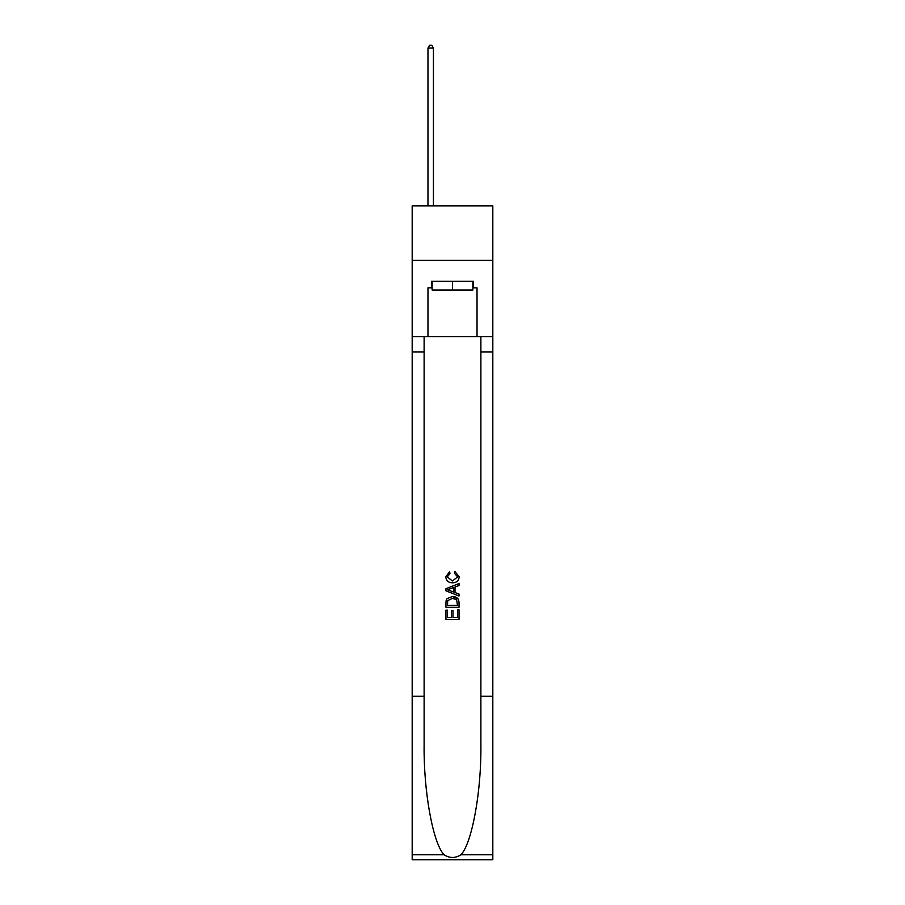 <?xml version="1.0" encoding="UTF-8"?>
<svg xmlns="http://www.w3.org/2000/svg" width="905" height="905" viewBox="0 0 905 905"><rect width="100%" height="100%" fill="white"/><g stroke="black" fill="none" stroke-linecap="round" stroke-linejoin="round"><path stroke-width="1.36" d="M492.818 260.369L492.818 205.888L412.182 205.888L412.182 260.369L492.818 260.369L492.818 336.66L477.026 336.66L477.026 287.835L473.53 287.835L473.53 281.297L431.47 281.297L431.47 287.835L432.126 287.835M472.874 281.297L472.874 290.019L432.126 290.019L432.126 281.297M452.5 281.297L452.5 290.019M457.523 609.8L457.523 617.515L452.998 617.515L457.523 617.515L457.523 609.8L459.027 609.8L459.027 619.359L445.95 619.359L445.95 610.14L445.95 619.359M451.493 610.637L451.493 617.515L447.466 617.515L451.493 617.515L451.493 610.637L452.998 610.637L452.998 617.515M447.081 598.601L446.142 600.501L447.081 598.601L452.421 596.553C456.606 596.542 458.812 598.556 459.027 602.606L459.027 607.289L445.95 607.289L445.95 602.809L445.95 607.289M458.088 598.861L452.421 596.553M454.842 571.406L454.412 573.25L454.842 571.406L459.197 576.745C458.846 580.761 456.584 582.786 452.398 582.809L452.398 582.809C448.382 582.718 446.176 580.716 445.792 576.779L449.593 571.745L449.989 573.589L447.296 576.87L452.387 580.965L457.692 576.915L454.412 573.25M460.928 854.773L492.818 854.773L492.818 859.75L412.182 859.75L412.182 696.284L424.117 696.284L424.117 744.883C423.529 791.332 432.952 843.222 444.072 854.773C449.683 858.359 455.306 858.359 460.928 854.773C472.048 843.222 481.471 791.332 480.883 744.883L480.883 336.66M445.95 588.725L445.95 590.807L459.027 595.999L445.95 590.807L445.95 588.725L459.027 583.533L445.95 588.725M480.883 696.284L492.818 696.284L492.818 336.66M412.182 696.284L412.182 260.369M424.117 336.66L424.117 696.284M492.818 854.773L492.818 696.284M412.182 336.66L427.975 336.66L427.975 287.835L431.47 287.835M427.975 336.66L477.026 336.66M472.874 287.835L473.53 287.835M459.027 583.533L459.027 585.49L455.011 586.983L455.011 592.549L459.027 594.042L459.027 595.999M449.876 590.66L453.496 591.994L453.496 587.537L447.466 589.766L449.876 590.66M453.496 587.537L453.496 591.994M445.95 602.809L446.142 600.501M456.595 599.653L457.523 605.445L456.595 599.653L452.398 598.397L447.737 600.626L447.466 605.445L457.523 605.445L447.466 605.445M445.95 610.14L447.466 610.14L447.466 617.515M433.427 205.888L433.427 48.078L427.975 48.078L427.975 205.888M427.975 48.078L429.615 45.25L431.798 45.25L433.427 48.078M480.883 351.909L492.818 351.909M424.117 351.909L412.182 351.909M412.182 854.773L444.072 854.773"/></g></svg>
